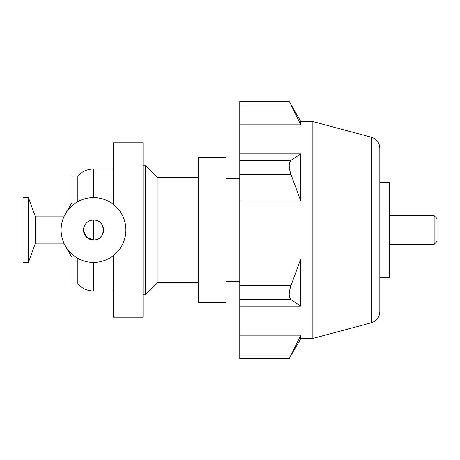 <?xml version="1.0" encoding="UTF-8"?>
<svg xmlns="http://www.w3.org/2000/svg" width="460" height="460" viewBox="0 0 460 460"><rect width="100%" height="100%" fill="white"/><g stroke="black" fill="none" stroke-linecap="round" stroke-linejoin="round"><path stroke-width="0.69" d="M83.53 230.69L86.681 237.314L93.506 240.005C106.415 240.62 106.415 219.38 93.506 219.995C87.429 220.581 84.094 223.916 83.501 230A10.005 10.005 0 0 1 98.509 221.335A10.005 10.005 0 0 1 98.509 238.665A10.005 10.005 0 0 1 83.501 230M61.111 230A32.395 32.395 0 0 1 109.704 201.946A32.395 32.395 0 0 1 109.704 258.054A32.395 32.395 0 0 1 61.111 230M77.843 201.641L77.843 176.053C82.064 171.477 87.285 169.13 93.506 169.021L93.506 197.605M113.516 290.979L93.506 290.979C87.285 290.869 82.064 288.523 77.843 283.946L77.843 258.359M289.576 357.897L291.071 355.068C288.598 359.749 288.598 359.749 291.071 355.068L291.272 354.683M300.748 335.167L300.748 338.623L289.196 358.633L239.769 358.633L239.769 335.167L300.748 335.167L291.071 355.068L239.769 355.068M239.769 104.932L291.071 104.932C288.598 100.251 288.598 100.251 291.071 104.932L300.748 124.832L239.769 124.832L239.769 101.367L289.196 101.367L300.748 121.377L300.748 124.832M291.071 104.932L290.841 104.506M289.576 102.103L289.288 101.545M291.071 174.65L300.748 200.957L239.769 200.957L239.769 153.881L300.748 153.881L291.071 160.281C288.598 162.731 288.598 167.52 291.071 174.65L239.769 174.65M300.748 153.881L300.748 200.957M291.071 299.719L300.748 306.118L239.769 306.118L239.769 259.043L300.748 259.043L291.071 285.349C288.598 292.479 288.598 297.269 291.071 299.719L239.769 299.719M300.748 259.043L300.748 306.118M434.142 244.294L437 241.431L437 218.569L434.142 215.705L434.142 244.294L389.361 244.294M379.834 230L379.834 148.258C379.494 142.669 376.665 138.983 371.352 137.212L371.352 322.788C376.665 321.017 379.494 317.331 379.834 311.742L379.834 230M371.352 322.788L312.179 338.623L312.179 121.377L300.748 121.377M239.769 259.043L239.769 200.957M239.769 153.881L239.769 124.832M239.769 335.167L239.769 306.118M379.834 277.639L389.361 277.639L389.361 182.361L379.834 182.361M28.434 230L28.434 197.605L23 197.605L23 262.395L28.434 262.395L28.434 230M63.71 242.707L63.71 243.15L35.437 243.15L35.437 216.85L28.434 197.605M225.952 230L225.952 157.584L198.317 157.584L198.317 302.416L225.952 302.416L225.952 230M198.317 282.405L157.826 282.405L157.826 177.594L145.435 165.209L143.054 165.209M157.826 282.405L145.435 294.791L145.435 165.209M113.516 255.478L113.516 317.181L143.054 317.181L143.054 142.819L113.516 142.819L113.516 204.522M72.07 205.712L72.07 176.053L77.843 176.053M77.843 283.946L72.07 283.946L72.07 254.288M63.71 217.292L64.992 214.63M93.506 290.979L93.506 262.395M93.506 240.005L93.506 219.995M239.769 160.281L291.071 160.281M239.769 285.349L291.071 285.349M113.516 169.021L93.506 169.021M434.142 215.705L389.361 215.705M371.352 137.212L312.179 121.377M312.179 338.623L300.748 338.623M239.769 178.549L225.952 178.549M239.769 281.451L225.952 281.451M35.437 243.15L28.434 262.395M198.317 177.594L157.826 177.594M145.435 294.791L143.054 294.791M63.71 243.15L64.992 245.37M65.941 247.008L72.07 257.635M65.941 212.992L72.07 202.365M63.71 216.85L35.437 216.85"/></g></svg>
